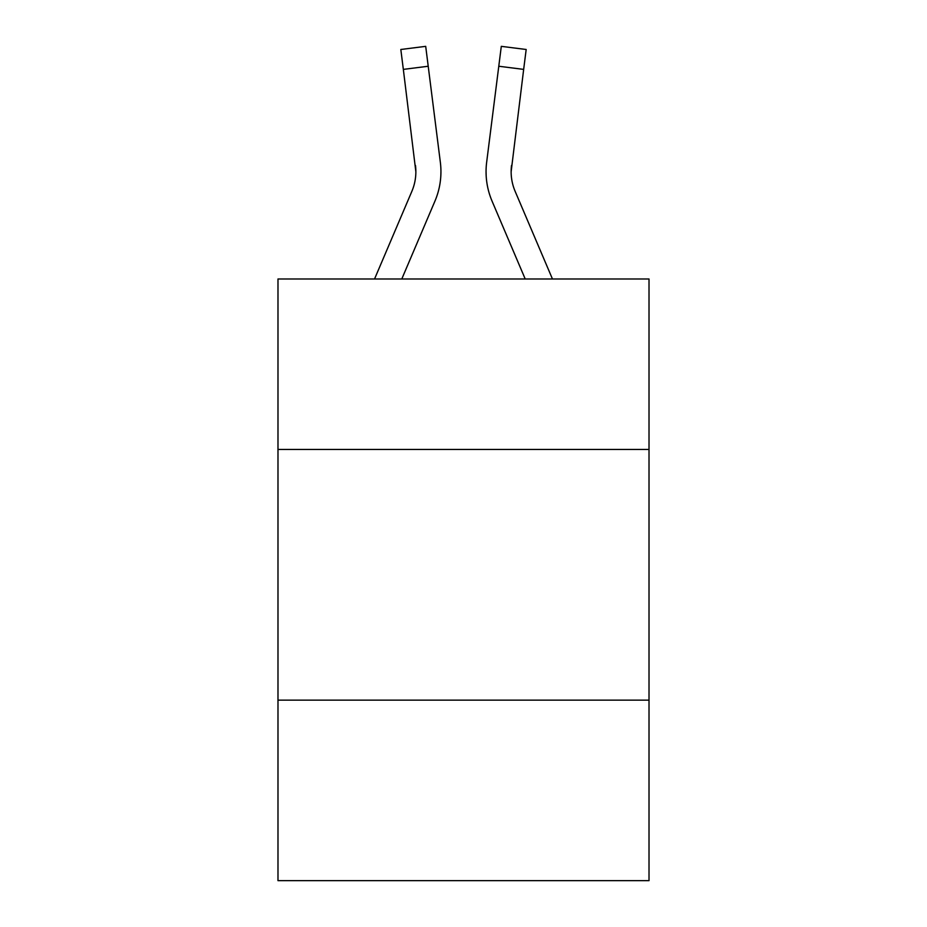 <?xml version="1.0" encoding="UTF-8"?>
<svg xmlns="http://www.w3.org/2000/svg" width="927" height="927" viewBox="0 0 927 927"><rect width="100%" height="100%" fill="white"/><g stroke="black" fill="none" stroke-linecap="round" stroke-linejoin="round"><path stroke-width="1.39" d="M649.016 449.456L649.016 278.992L277.984 278.992L277.984 449.456L649.016 449.456L649.016 880.65L277.984 880.65L277.984 449.456M649.016 700.152L277.984 700.152M434.925 201.159L401.785 278.992L434.925 201.159A75.203 75.203 -59.7 0 0 440.348 162.271L428.216 66.246L403.338 69.386L400.823 49.49L425.702 46.35L428.216 66.246M374.543 278.992L411.866 191.333A50.139 50.139 -26.3 0 0 415.864 171.785L403.338 69.386M440.846 175.342L440.939 172.283M439.966 159.259L440.348 162.271L439.966 159.259M552.457 278.992L515.134 191.333A50.139 50.139 26.3 0 1 511.136 171.773L523.662 69.386L498.784 66.246L501.298 46.35L526.177 49.49L523.662 69.386M492.075 201.159L525.215 278.992L492.075 201.159A75.203 75.203 59.7 0 1 486.652 162.271L498.784 66.246M411.866 191.333A50.139 50.139 -59.7 0 0 415.864 171.796A50.139 50.139 -59.7 0 1 411.866 191.333A50.139 50.139 -59.7 0 0 415.864 171.796A50.139 50.139 -59.7 0 1 411.866 191.333A50.139 50.139 -59.7 0 0 415.864 171.796A50.139 50.139 -59.7 0 1 411.866 191.333A50.139 50.139 -59.7 0 0 415.864 171.796A50.139 50.139 -59.7 0 1 411.866 191.333A50.139 50.139 -59.7 0 0 415.864 171.796A50.139 50.139 -59.7 0 1 411.866 191.333A50.139 50.139 -59.7 0 0 415.864 171.796A50.139 50.139 -59.7 0 1 411.866 191.333A50.139 50.139 -59.7 0 0 415.864 171.796A50.139 50.139 -59.7 0 1 411.866 191.333A50.139 50.139 -59.7 0 0 415.864 171.796A50.139 50.139 -59.7 0 1 411.866 191.333A50.139 50.139 -59.7 0 0 415.864 171.796A50.139 50.139 -59.7 0 1 411.866 191.333A50.139 50.139 -59.7 0 0 415.864 171.796A50.139 50.139 -59.7 0 1 411.866 191.333A50.139 50.139 -59.7 0 0 415.864 171.796A50.139 50.139 -59.7 0 1 411.866 191.333A50.139 50.139 -59.7 0 0 415.864 171.796A50.139 50.139 -59.7 0 1 411.866 191.333A50.139 50.139 -59.7 0 0 415.864 171.796A50.139 50.139 -59.7 0 1 411.866 191.333A50.139 50.139 -59.7 0 0 415.864 171.796A50.139 50.139 -59.7 0 1 411.866 191.333A50.139 50.139 -59.7 0 0 415.864 171.796A50.139 50.139 -59.7 0 1 411.866 191.333A50.139 50.139 -59.7 0 0 415.864 171.796A50.139 50.139 -59.7 0 1 411.866 191.333A50.139 50.139 -59.7 0 0 415.864 171.796A50.139 50.139 -59.7 0 1 411.866 191.333A50.139 50.139 -59.7 0 0 415.864 171.796A50.139 50.139 -59.7 0 1 411.866 191.333A50.139 50.139 -59.7 0 0 415.864 171.796A50.139 50.139 -59.7 0 1 411.866 191.333A50.139 50.139 -59.7 0 0 415.864 171.796A50.139 50.139 -59.7 0 1 411.866 191.333A50.139 50.139 -59.7 0 0 415.864 171.796A50.139 50.139 -59.7 0 1 411.866 191.333A50.139 50.139 -59.7 0 0 415.864 171.796A50.139 50.139 -59.7 0 1 411.866 191.333A50.139 50.139 -59.7 0 0 415.864 171.796A50.139 50.139 -59.7 0 1 411.866 191.333A50.139 50.139 -59.7 0 0 415.864 171.796A50.139 50.139 -59.7 0 1 411.866 191.333A50.139 50.139 -59.7 0 0 415.864 171.796A50.139 50.139 -59.7 0 1 411.866 191.333A50.139 50.139 -59.7 0 0 415.864 171.796A50.139 50.139 -59.7 0 1 411.866 191.333A50.139 50.139 -59.7 0 0 415.864 171.796A50.139 50.139 -59.7 0 1 411.866 191.333A50.139 50.139 -59.7 0 0 415.864 171.796A50.139 50.139 -59.7 0 1 411.866 191.333A50.139 50.139 -59.7 0 0 415.864 171.796A50.139 50.139 -59.7 0 1 411.866 191.333A50.139 50.139 -59.7 0 0 415.47 165.412L415.864 171.785M515.134 191.333A50.139 50.139 59.7 0 1 511.136 171.785A50.139 50.139 59.7 0 0 515.134 191.333A50.139 50.139 59.7 0 1 511.136 171.785A50.139 50.139 59.7 0 0 515.134 191.333A50.139 50.139 59.7 0 1 511.136 171.785A50.139 50.139 59.7 0 0 515.134 191.333A50.139 50.139 59.7 0 1 511.136 171.785A50.139 50.139 59.7 0 0 515.134 191.333A50.139 50.139 59.7 0 1 511.136 171.785A50.139 50.139 59.7 0 0 515.134 191.333A50.139 50.139 59.7 0 1 511.136 171.785A50.139 50.139 59.7 0 0 515.134 191.333A50.139 50.139 59.7 0 1 511.136 171.785A50.139 50.139 59.7 0 0 515.134 191.333A50.139 50.139 59.7 0 1 511.136 171.785A50.139 50.139 59.7 0 0 515.134 191.333A50.139 50.139 59.7 0 1 511.136 171.785A50.139 50.139 59.7 0 0 515.134 191.333A50.139 50.139 59.7 0 1 511.136 171.785A50.139 50.139 59.7 0 0 515.134 191.333A50.139 50.139 59.7 0 1 511.136 171.785A50.139 50.139 59.7 0 0 515.134 191.333A50.139 50.139 59.7 0 1 511.136 171.785A50.139 50.139 59.7 0 0 515.134 191.333A50.139 50.139 59.7 0 1 511.136 171.785A50.139 50.139 59.7 0 0 515.134 191.333A50.139 50.139 59.7 0 1 511.136 171.785A50.139 50.139 59.7 0 0 515.134 191.333A50.139 50.139 59.7 0 1 511.136 171.785A50.139 50.139 59.7 0 0 515.134 191.333A50.139 50.139 59.7 0 1 511.136 171.785A50.139 50.139 59.7 0 0 515.134 191.333A50.139 50.139 59.7 0 1 511.136 171.785A50.139 50.139 59.7 0 0 515.134 191.333A50.139 50.139 59.7 0 1 511.136 171.785A50.139 50.139 59.7 0 0 515.134 191.333A50.139 50.139 59.7 0 1 511.136 171.785A50.139 50.139 59.7 0 0 515.134 191.333A50.139 50.139 59.7 0 1 511.136 171.785A50.139 50.139 59.7 0 0 515.134 191.333A50.139 50.139 59.7 0 1 511.136 171.785A50.139 50.139 59.7 0 0 515.134 191.333A50.139 50.139 59.7 0 1 511.136 171.785A50.139 50.139 59.7 0 0 515.134 191.333A50.139 50.139 59.7 0 1 511.136 171.785A50.139 50.139 59.7 0 0 515.134 191.333A50.139 50.139 59.7 0 1 511.136 171.785A50.139 50.139 59.7 0 0 515.134 191.333A50.139 50.139 59.7 0 1 511.136 171.785A50.139 50.139 59.7 0 0 515.134 191.333A50.139 50.139 59.7 0 1 511.136 171.785A50.139 50.139 59.7 0 0 515.134 191.333A50.139 50.139 59.7 0 1 511.136 171.785A50.139 50.139 59.7 0 0 515.134 191.333A50.139 50.139 59.7 0 1 511.136 171.785A50.139 50.139 59.7 0 0 515.134 191.333A50.139 50.139 59.7 0 1 511.136 171.785L511.53 165.412A50.139 50.139 59.7 0 0 515.134 191.333A50.139 50.139 59.7 0 1 511.136 171.785L511.53 165.412M440.939 171.657L440.846 175.365L440.939 171.657M486.154 175.365L486.061 171.657"/></g></svg>
